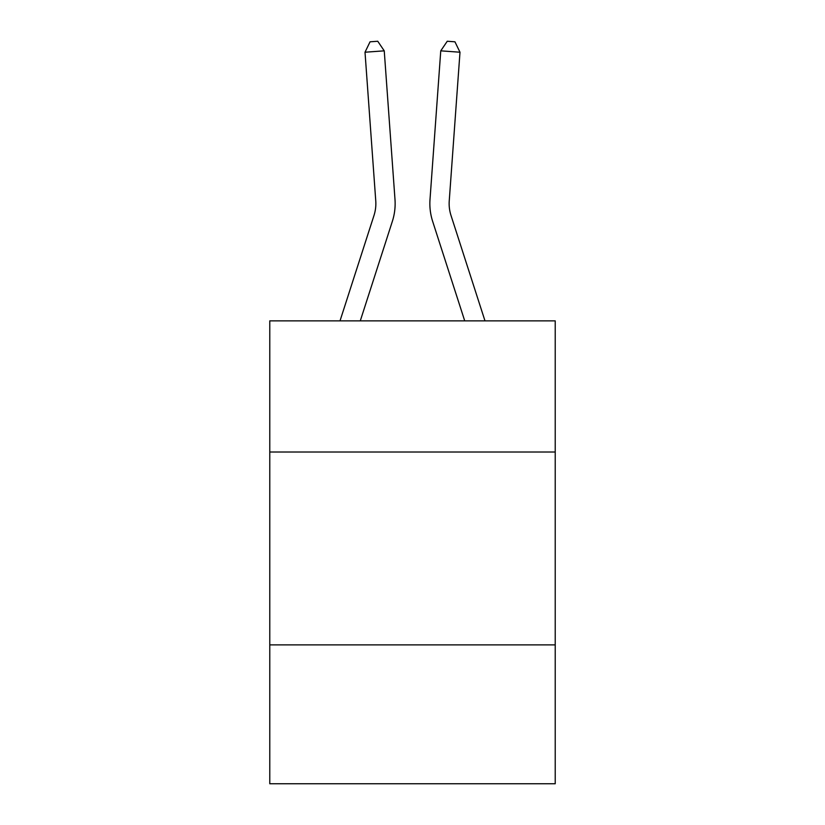 <?xml version="1.0" encoding="UTF-8"?>
<svg xmlns="http://www.w3.org/2000/svg" width="825" height="825" viewBox="0 0 825 825"><rect width="100%" height="100%" fill="white"/><g stroke="black" fill="none" stroke-linecap="round" stroke-linejoin="round"><path stroke-width="1.24" d="M555.225 452.017L555.225 320.873L269.775 320.873L269.775 452.017L555.225 452.017L555.225 783.75L269.775 783.75L269.775 452.017M555.225 644.882L269.775 644.882M373.993 215.449A38.569 38.569 -45.1 0 0 375.757 200.826A38.569 38.569 -45.1 0 1 373.993 215.449A38.569 38.569 -45.1 0 0 375.757 200.826A38.569 38.569 -45.1 0 1 373.993 215.449A38.569 38.569 -45.1 0 0 375.757 200.826A38.569 38.569 -45.1 0 1 373.993 215.449A38.569 38.569 -45.1 0 0 375.757 200.826A38.569 38.569 -45.1 0 1 373.993 215.449A38.569 38.569 -45.1 0 0 375.757 200.826A38.569 38.569 -45.1 0 1 373.993 215.449A38.569 38.569 -45.1 0 0 375.757 200.826A38.569 38.569 -45.1 0 1 373.993 215.449A38.569 38.569 -45.1 0 0 375.757 200.826A38.569 38.569 -45.1 0 1 373.993 215.449A38.569 38.569 -45.1 0 0 375.757 200.826A38.569 38.569 -45.1 0 1 373.993 215.449A38.569 38.569 -45.1 0 0 375.757 200.826A38.569 38.569 -45.1 0 1 373.993 215.449A38.569 38.569 -45.1 0 0 375.757 200.826A38.569 38.569 -45.1 0 1 373.993 215.449A38.569 38.569 -45.1 0 0 375.757 200.826A38.569 38.569 -45.1 0 1 373.993 215.449A38.569 38.569 -45.1 0 0 375.757 200.826A38.569 38.569 -45.1 0 1 373.993 215.449A38.569 38.569 -45.1 0 0 375.757 200.826A38.569 38.569 -45.1 0 1 373.993 215.449A38.569 38.569 -45.1 0 0 375.757 200.826A38.569 38.569 -45.1 0 1 373.993 215.449A38.569 38.569 -45.1 0 0 375.757 200.826A38.569 38.569 -45.1 0 1 373.993 215.449A38.569 38.569 -45.1 0 0 375.757 200.826A38.569 38.569 -45.1 0 1 373.993 215.449L340.013 320.873L373.993 215.449A38.569 38.569 -34.6 0 0 375.757 200.826L365.011 52.223L384.244 50.841L394.989 199.433A57.863 57.863 134.9 0 1 392.349 221.368L360.278 320.873M451.007 215.449A38.569 38.569 -159.2 0 1 449.243 200.826A38.569 38.569 -159.2 0 0 451.007 215.449A38.569 38.569 -159.2 0 1 449.243 200.826A38.569 38.569 -159.2 0 0 451.007 215.449A38.569 38.569 -159.2 0 1 449.243 200.826A38.569 38.569 -159.2 0 0 451.007 215.449A38.569 38.569 -159.2 0 1 449.243 200.826A38.569 38.569 -159.2 0 0 451.007 215.449A38.569 38.569 -159.2 0 1 449.243 200.826A38.569 38.569 -159.2 0 0 451.007 215.449A38.569 38.569 -159.2 0 1 449.243 200.826A38.569 38.569 -159.2 0 0 451.007 215.449A38.569 38.569 -159.2 0 1 449.243 200.826A38.569 38.569 -159.2 0 0 451.007 215.449A38.569 38.569 -159.2 0 1 449.243 200.826A38.569 38.569 -159.2 0 0 451.007 215.449A38.569 38.569 -159.2 0 1 449.243 200.826A38.569 38.569 -159.2 0 0 451.007 215.449A38.569 38.569 -159.2 0 1 449.243 200.826A38.569 38.569 -159.2 0 0 451.007 215.449A38.569 38.569 -159.2 0 1 449.243 200.826A38.569 38.569 -159.2 0 0 451.007 215.449A38.569 38.569 -159.2 0 1 449.243 200.826A38.569 38.569 -159.2 0 0 451.007 215.449A38.569 38.569 -159.2 0 1 449.243 200.826A38.569 38.569 -159.2 0 0 451.007 215.449A38.569 38.569 -159.2 0 1 449.243 200.826A38.569 38.569 -159.2 0 0 451.007 215.449A38.569 38.569 -159.2 0 1 449.243 200.826A38.569 38.569 -159.2 0 0 451.007 215.449A38.569 38.569 -159.2 0 1 449.243 200.826A38.569 38.569 -159.2 0 0 451.007 215.449L484.987 320.873L451.007 215.449A38.569 38.569 34.6 0 1 449.243 200.826L459.989 52.223L440.756 50.841L430.011 199.433A57.863 57.863 20.8 0 0 432.651 221.368L464.722 320.873L432.651 221.368M440.756 50.841L430.011 199.433L440.756 50.841L430.011 199.433L440.756 50.841L430.011 199.433L440.756 50.841L430.011 199.433L440.756 50.841L430.011 199.433L440.756 50.841L430.011 199.433L440.756 50.841L430.011 199.433L440.756 50.841L430.011 199.433L440.756 50.841L430.011 199.433L440.756 50.841L430.011 199.433L440.756 50.841L430.011 199.433L440.756 50.841L430.011 199.433L440.756 50.841L430.011 199.433L440.756 50.841L430.011 199.433L440.756 50.841L430.011 199.433L440.756 50.841L430.011 199.433L440.756 50.841L447.253 41.25L454.946 41.807L459.989 52.223M365.011 52.223L370.054 41.807L377.747 41.25L384.244 50.841"/></g></svg>

